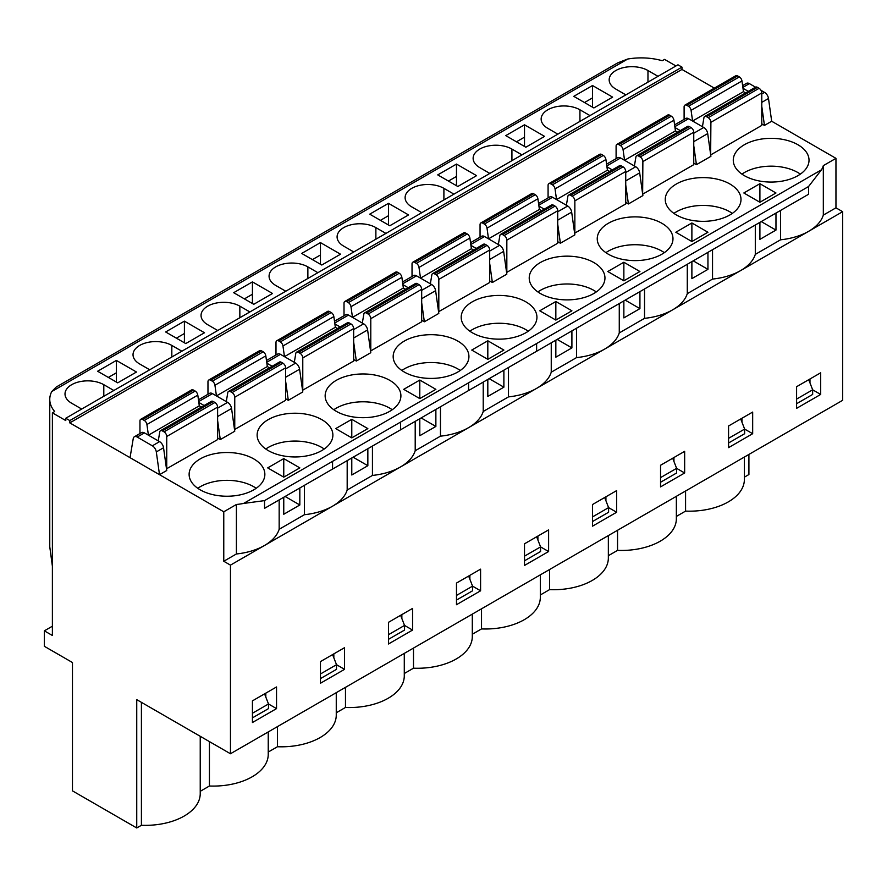 <?xml version="1.0" encoding="UTF-8"?>
<svg xmlns="http://www.w3.org/2000/svg" width="887" height="887" viewBox="0 0 887 887"><rect width="100%" height="100%" fill="white"/><g stroke="black" fill="none" stroke-linecap="round" stroke-linejoin="round"><path stroke-width="1.33" d="M417.345 283.707L366.464 313.089A3.792 2.184 -120 0 0 364.568 312.9L415.449 283.518A3.792 2.184 60 0 1 417.345 283.707L418.997 284.66A3.792 2.184 60 0 1 421.68 289.306L421.68 321.77L370.555 351.008M404.272 372.019A37.875 21.865 0 0 0 445.54 376.753A37.875 21.865 0 0 0 468.924 356.552A37.875 21.865 0 0 0 431.049 334.687A37.875 21.865 0 0 0 393.174 356.552A37.875 21.865 0 0 0 404.272 372.019M485.366 244.435L434.486 273.817A3.792 2.184 -120 0 0 432.59 273.628L483.47 244.247A3.792 2.184 60 0 1 485.366 244.435L487.018 245.389A3.792 2.184 60 0 1 489.691 250.034L489.691 282.498L438.577 311.736M472.283 332.747A37.875 21.865 0 0 0 513.562 337.492A37.875 21.865 0 0 0 536.934 317.291A37.875 21.865 0 0 0 499.071 295.426A37.875 21.865 0 0 0 461.196 317.291A37.875 21.865 0 0 0 472.283 332.747M489.691 280.957L492.374 282.498L506.832 274.15L503.639 251.398L489.691 259.459M555.839 301.513L539.773 310.794L555.839 320.074L571.904 310.794L555.839 301.513L555.839 320.074M608.327 254.203A37.875 21.865 0 0 0 649.606 258.949A37.875 21.865 0 0 0 672.978 238.747A37.875 21.865 0 0 0 635.103 216.883A37.875 21.865 0 0 0 597.239 238.747A37.875 21.865 0 0 0 608.327 254.203M621.399 165.891L570.518 195.273A3.792 2.184 -120 0 0 568.634 195.085L619.514 165.703A3.792 2.184 -120 0 1 621.399 165.891L623.062 166.845A3.792 2.184 -120 0 1 625.734 171.49L625.734 203.955L574.621 233.192M557.712 241.685L560.396 243.226L574.854 234.878L571.66 212.126L557.712 220.187M623.86 262.242L607.795 271.522L623.86 280.802L639.926 271.522L623.86 262.242L623.86 280.802M625.734 180.915L639.682 172.854L642.875 195.606L628.417 203.955L625.734 202.413M675.816 232.25L691.882 222.97L707.948 232.25L691.882 241.53L675.816 232.25M743.838 192.978L759.904 183.698L775.97 192.978L759.904 202.258L743.838 192.978M729.912 184.008A37.875 21.865 180 0 1 741 199.475A37.875 21.865 180 0 1 703.125 221.34A37.875 21.865 180 0 1 665.261 199.475A37.875 21.865 180 0 1 688.634 179.274A37.875 21.865 180 0 1 729.912 184.008M797.923 144.736A37.875 21.865 180 0 1 809.022 160.203A37.875 21.865 180 0 1 771.147 182.068A37.875 21.865 180 0 1 733.272 160.203A37.875 21.865 180 0 1 756.655 140.002A37.875 21.865 180 0 1 797.923 144.736M702.426 126.708L703.923 117.76A3.792 2.184 60 0 1 704.666 116.541A3.792 2.184 60 0 1 706.562 116.729L708.214 117.683A3.792 2.184 60 0 1 710.897 122.317L710.653 154.66M710.897 154.793L761.778 125.411L761.778 92.947A3.792 2.184 -120 0 0 759.095 88.312L708.214 117.683M761.778 123.87L764.45 125.411L771.679 121.242L835.953 158.352L823.324 165.636L823.324 215.109A53.02 30.613 180 0 1 808.645 231.319A53.02 30.613 180 0 1 780.56 239.8L755.303 254.381A53.02 30.613 180 0 1 740.623 270.59L604.579 349.134A53.02 30.613 0 0 0 619.27 332.924L644.527 318.344A53.02 30.613 0 0 0 672.601 309.862A53.02 30.613 180 0 0 687.281 293.652L712.538 279.072L712.538 249.702M693.756 163.141L696.428 164.683L710.897 156.334L707.704 133.593A5.677 3.282 -120 0 0 703.746 127.473L688.589 118.714A5.677 3.282 -120 0 0 685.74 118.437L674.597 124.879M634.405 165.98L635.901 157.032A3.792 2.184 60 0 1 636.644 155.813A3.792 2.184 60 0 1 638.54 156.001L640.192 156.955A3.792 2.184 60 0 1 642.875 161.589L642.643 193.92M642.875 194.065L693.756 164.683L693.756 132.218A3.792 2.184 -120 0 0 691.073 127.584L640.192 156.955M540.305 293.475A37.875 21.865 0 0 0 581.584 298.22A37.875 21.865 0 0 0 604.956 278.019A37.875 21.865 0 0 0 567.092 256.155A37.875 21.865 0 0 0 529.217 278.019A37.875 21.865 0 0 0 540.305 293.475M553.388 205.163L502.497 234.545A3.792 2.184 -120 0 0 500.612 234.356L551.492 204.975A3.792 2.184 60 0 1 553.388 205.163L555.04 206.117A3.792 2.184 60 0 1 557.712 210.762L557.712 243.226L506.599 272.464M69.796 422.888L223.768 511.788L223.768 561.26L230.465 565.13L230.465 753.75L136.742 699.643L136.742 827.97L72.468 790.86L72.468 662.534L44.35 646.301L44.35 630.845L52.388 635.48L52.388 412.832L65.771 420.571L65.771 418.243L69.796 420.571L69.796 422.888L681.97 69.441L714.334 88.135M223.768 511.788L236.397 504.492L236.397 553.976A53.02 30.613 0 0 0 264.481 545.494L604.579 349.134A53.02 30.613 0 0 1 576.506 357.616L576.506 328.234M536.613 343.535L808.589 186.514L808.567 194.264L740.623 233.492A53.02 30.613 -0 0 1 740.545 233.525L604.657 311.991A53.02 30.613 180 0 1 604.579 312.024L536.635 351.263L536.613 343.524L536.557 351.296L468.613 390.524L468.591 382.796L468.536 390.568L400.591 429.796L400.569 422.068L400.514 429.84L332.57 469.068L332.558 461.34L332.503 469.112L264.548 508.34L264.537 500.612L243.581 503.45A53.02 30.613 180 0 1 236.397 504.492M808.589 186.492L821.506 169.783A53.02 30.613 -0 0 0 823.324 165.636M421.68 320.229L424.352 321.77L438.81 313.421L435.617 290.67L421.68 298.719M487.817 340.785L471.751 350.066L487.817 359.335L503.883 350.066L487.817 340.785L487.817 359.335M336.251 411.291A37.875 21.865 0 0 0 377.518 416.025A37.875 21.865 0 0 0 400.902 395.824A37.875 21.865 0 0 0 363.027 373.959A37.875 21.865 0 0 0 325.152 395.824A37.875 21.865 0 0 0 336.251 411.291M349.323 322.979L298.442 352.35A3.792 2.184 -120 0 0 296.546 352.172L347.427 322.79A3.792 2.184 60 0 1 349.323 322.979L350.975 323.932A3.792 2.184 60 0 1 353.658 328.567L353.658 361.042L302.534 390.28M281.301 362.251L230.42 391.622A3.792 2.184 -120 0 0 228.524 391.444L279.405 362.062A3.792 2.184 60 0 1 281.301 362.251L282.953 363.204A3.792 2.184 60 0 1 285.636 367.839L285.636 400.314L234.512 429.552M268.229 450.563A37.875 21.865 0 0 0 309.496 455.297A37.875 21.865 0 0 0 332.88 435.096A37.875 21.865 0 0 0 295.005 413.231A37.875 21.865 0 0 0 257.13 435.096A37.875 21.865 0 0 0 268.229 450.563M351.784 419.329L335.707 428.609L351.784 437.879L367.85 428.609L351.784 419.329L351.784 437.879M285.636 398.762L288.308 400.314L302.777 391.965L299.584 369.214L285.636 377.263M200.207 489.835A37.875 21.865 0 0 0 241.475 494.569A37.875 21.865 0 0 0 264.858 474.368A37.875 21.865 0 0 0 226.983 452.503A37.875 21.865 0 0 0 189.119 474.368A37.875 21.865 0 0 0 200.207 489.835M213.279 401.523L162.399 430.894A3.792 2.184 -120 0 0 160.503 430.705L211.383 401.334A3.792 2.184 60 0 1 213.279 401.523L214.931 402.476A3.792 2.184 60 0 1 217.614 407.111L217.614 439.586L166.501 468.824M159.582 441.637L144.426 432.889L137.197 437.058A5.677 3.282 -120 0 0 134.347 436.781A5.677 3.282 -120 0 0 133.238 438.61L130.045 457.67L159.505 474.678L166.734 470.509L163.541 447.758L156.312 451.926A5.677 3.282 -120 0 0 152.353 445.817L159.582 441.637A5.677 3.282 60 0 1 163.541 447.758M217.614 438.034L220.286 439.586L234.756 431.237L231.562 408.486L217.614 416.535M283.762 458.601L267.697 467.881L283.762 477.151L299.828 467.881L283.762 458.601L283.762 477.151M353.658 359.49L356.33 361.042L370.788 352.693L367.606 329.942L353.658 337.991M419.795 380.057L403.729 389.338L419.795 398.607L435.872 389.338L419.795 380.057L419.795 398.607M524.505 543.798L548.609 529.883L548.609 551.526L524.505 565.44L524.505 543.798M537.899 539.983L537.899 536.058M536.657 536.779L540.571 546.891L524.505 556.16L524.505 560.806L540.571 551.526L540.571 546.891L548.609 551.526M592.527 516.888L608.593 507.619L608.593 512.254L592.527 521.534L592.527 516.888M604.679 497.507L608.593 507.619L616.631 512.254L592.527 526.168L592.527 504.526L616.631 490.611L616.631 512.254M596.297 291.934A37.875 21.865 0 0 0 593.869 290.382A37.875 21.865 0 0 0 537.877 291.934A37.875 21.865 0 0 1 596.297 291.934M605.921 500.712L605.921 496.798M480.843 222.936L531.723 193.566A3.792 2.184 60 0 1 533.608 193.754L482.728 223.125A3.792 2.184 -120 0 0 480.843 222.936A3.792 2.184 -120 0 0 480.055 224.677L480.055 237.195M482.728 223.125L484.38 224.078L535.26 194.708A3.792 2.184 60 0 1 537.899 198.788L539.407 209.465L488.515 238.836L487.018 228.159A3.792 2.184 -120 0 0 484.38 224.078M533.608 193.754L535.26 194.708M539.407 209.465L541.558 210.707M498.361 244.524L499.869 235.576A3.792 2.184 -120 0 1 500.612 234.356M502.497 234.545L504.16 235.498L555.04 206.117M506.832 272.608L506.832 240.133A3.792 2.184 -120 0 0 504.16 235.498M619.27 303.554L619.27 332.924M481.519 608.815L481.519 628.916A54.916 31.699 180 0 0 540.327 597.295L540.327 574.865M453.944 194.142L443.899 188.343A22.718 13.117 0 0 0 419.141 185.494A22.718 13.117 0 0 0 405.115 197.613A22.718 13.117 0 0 0 411.768 206.893L421.813 212.692M52.388 412.832L54.684 411.513A47.344 27.331 0 0 1 49.761 399.383A47.344 27.331 0 0 1 51.745 391.555L627.708 59.03A47.344 27.331 180 0 1 662.267 60.726L664.563 59.396L675.949 65.971M472.305 614.137L472.305 636.567A54.916 31.699 180 0 1 413.497 668.188L404.284 673.51M404.284 653.409L404.284 675.839A54.916 31.699 180 0 1 345.475 707.46L336.262 712.771M336.262 692.669L336.262 715.099A54.916 31.699 180 0 1 277.454 746.732L268.24 752.043M268.24 731.941L268.24 754.371A54.916 31.699 180 0 1 209.432 786.004L200.229 791.315M200.229 736.299L200.229 793.643A54.916 31.699 180 0 1 141.41 825.276L136.742 827.97M748.916 454.432L748.916 474.534L744.381 477.151M685.573 490.999L685.573 511.1A54.916 31.699 -0 0 0 744.381 479.479L744.381 457.049M685.573 511.1L676.36 516.422M617.552 530.271L617.552 550.372A54.916 31.699 -0 0 0 676.36 518.751L676.36 496.321M617.552 550.372L608.349 555.694M608.349 535.593L608.349 558.023A54.916 31.699 180 0 1 549.541 589.644L540.327 594.966M472.305 634.238L481.519 628.916M69.796 420.571L681.97 67.124L681.97 69.441M65.771 418.243L677.956 64.806L681.97 67.124M627.708 59.03L617.773 62.844L56.214 387.054L51.745 391.555M574.854 233.336L574.854 200.861A3.792 2.184 -120 0 0 572.17 196.227L623.062 166.845M570.518 195.273L572.17 196.227M568.634 195.085A3.792 2.184 -120 0 0 567.88 196.304L566.383 205.252M601.63 154.482L550.749 183.853A3.792 2.184 -120 0 0 548.853 183.664L599.745 154.294A3.792 2.184 -120 0 1 601.63 154.482L603.282 155.436A3.792 2.184 -120 0 1 605.921 159.516L555.04 188.887L556.537 199.564L607.418 170.193L609.58 171.435M555.04 188.887A3.792 2.184 -120 0 0 552.401 184.806L603.282 155.436M550.749 183.853L552.401 184.806M548.853 183.664A3.792 2.184 -120 0 0 548.077 185.405L548.077 197.923M557.712 211.782L567.702 206.017A5.677 3.282 60 0 1 571.66 212.126M693.224 260.856L707.948 269.36L707.948 252.351M707.948 269.36L691.882 278.629L691.882 261.632M687.281 264.282L687.281 293.652M706.562 116.729L757.443 87.347A3.792 2.184 -120 0 0 755.547 87.17L704.666 116.541M684.11 119.379L684.11 106.861A3.792 2.184 60 0 1 684.897 105.132A3.792 2.184 60 0 1 686.793 105.309L688.445 106.274A3.792 2.184 60 0 1 691.084 110.343L692.581 121.02L743.461 91.649L745.623 92.902M686.793 105.309L737.674 75.938A3.792 2.184 -120 0 0 735.778 75.75L684.897 105.132M592.527 107.172L592.527 97.892L584.5 102.537M664.319 252.662A37.875 21.865 0 0 0 605.899 252.662A37.875 21.865 0 0 1 664.319 252.662M780.56 210.43L780.56 239.8M230.465 753.75L842.65 400.314L842.65 211.683L740.623 270.59A53.02 30.613 180 0 1 712.538 279.072M456.483 604.712L456.483 583.069L480.588 569.155L480.588 590.797L456.483 604.712M660.549 465.254L684.653 451.339L684.653 472.982L660.549 486.896L660.549 465.254M820.686 394.438L820.686 372.795L796.593 386.71L796.593 408.353L820.686 394.438L812.658 389.803L812.658 394.438L796.593 403.718L796.593 399.083L812.658 389.803L808.733 379.691M752.675 433.71L752.675 412.067L728.571 425.982L728.571 447.625L752.675 433.71L744.636 429.075L744.636 433.71L728.571 442.99L728.571 438.344L744.636 429.075L740.712 418.963M230.465 565.13L264.481 545.494A53.02 30.613 0 0 0 279.161 529.284L304.418 514.704A53.02 30.613 0 0 0 332.503 506.222A53.02 30.613 0 0 0 347.183 490.012L372.44 475.432A53.02 30.613 0 0 0 400.514 466.95A53.02 30.613 0 0 0 415.205 450.74L440.462 436.16A53.02 30.613 0 0 0 468.536 427.678A53.02 30.613 0 0 0 483.227 411.468L508.484 396.888A53.02 30.613 0 0 0 536.557 388.406A53.02 30.613 0 0 0 551.248 372.196L576.506 357.616M388.473 622.33L412.566 608.415L412.566 630.069L388.473 643.984L388.473 622.33M320.451 683.256L320.451 661.602L344.544 647.687L344.544 669.341L320.451 683.256M252.429 700.874L276.533 686.959L276.533 708.613L252.429 722.528L252.429 700.874M528.275 331.206A37.875 21.865 0 0 0 525.847 329.654A37.875 21.865 0 0 0 469.855 331.206A37.875 21.865 0 0 1 528.275 331.206M412.821 262.208L463.701 232.837A3.792 2.184 60 0 1 465.597 233.026L414.717 262.397A3.792 2.184 -120 0 0 412.821 262.208A3.792 2.184 -120 0 0 412.034 263.949L412.034 276.467M414.717 262.397L416.369 263.35L467.249 233.98A3.792 2.184 60 0 1 469.888 238.06L471.385 248.737L420.505 278.108L418.997 267.43A3.792 2.184 -120 0 0 416.369 263.35M465.597 233.026L467.249 233.98M471.385 248.737L473.536 249.979M430.35 283.796L431.847 274.848A3.792 2.184 -120 0 1 432.59 273.628M434.486 273.817L436.138 274.77L487.018 245.389M438.81 311.88L438.81 279.405A3.792 2.184 -120 0 0 436.138 274.77M413.497 648.087L413.497 668.188M49.761 399.383L49.761 546.769L52.388 566.205M162.399 430.894L164.051 431.847L214.931 402.476M256.199 488.282A37.875 21.865 0 0 0 197.779 488.282A37.875 21.865 0 0 1 256.199 488.282M193.51 390.103L142.63 419.484A3.792 2.184 -120 0 0 140.734 419.296L191.614 389.925A3.792 2.184 60 0 1 193.51 390.103L195.162 391.056A3.792 2.184 60 0 1 197.801 395.136L199.298 405.814L201.46 407.066M197.801 395.136L146.92 424.518A3.792 2.184 -120 0 0 144.282 420.438L195.162 391.056M223.768 561.26L236.397 553.976M265.812 697.071L265.812 693.146M166.734 468.957L166.734 436.493A3.792 2.184 -120 0 0 164.051 431.847M140.734 419.296A3.792 2.184 -120 0 0 139.958 421.026L139.958 433.543M159.505 474.678L156.312 451.926M137.197 437.058L152.353 445.817M199.298 405.814L148.417 435.195L146.92 424.518M264.57 693.867L268.495 703.968L252.429 713.248L252.429 717.882L268.495 708.613L268.495 703.968L276.533 708.613M141.41 702.338L141.41 825.276M160.503 430.705A3.792 2.184 -120 0 0 159.76 431.925L158.263 440.883M142.63 419.484L144.282 420.438M217.614 408.142L227.604 402.365A5.677 3.282 60 0 1 231.562 408.486M113.846 390.491L103.801 384.692A22.718 13.117 0 0 0 79.043 381.853A22.718 13.117 0 0 0 65.006 393.972A22.718 13.117 0 0 0 71.67 403.252L81.704 409.051M227.604 402.365L212.448 393.617L198.699 401.545M204.143 405.514L198.832 402.454M108.358 377.43L116.385 372.795L116.385 382.064M198.455 399.771L209.598 393.34A5.677 3.282 60 0 1 212.448 393.617M220.286 439.586L217.614 420.505M234.756 429.685L234.756 397.221A3.792 2.184 -120 0 0 232.072 392.586L282.953 363.204M230.42 391.622L232.072 392.586M228.524 391.444A3.792 2.184 -120 0 0 227.782 392.664L226.285 401.611M261.532 350.842L210.651 380.213A3.792 2.184 -120 0 0 208.755 380.024L259.636 350.653A3.792 2.184 60 0 1 261.532 350.842L263.184 351.795A3.792 2.184 60 0 1 265.823 355.864L214.942 385.246L216.439 395.924L267.32 366.542L269.482 367.795M214.942 385.246A3.792 2.184 -120 0 0 212.303 381.166L263.184 351.795M210.651 380.213L212.303 381.166M208.755 380.024A3.792 2.184 -120 0 0 207.968 381.754L207.968 394.272M116.385 360.421L136.476 372.019L117.727 382.84L97.637 371.243L116.385 360.421L116.385 372.795M149.726 369.779L139.68 363.98A22.718 13.117 0 0 1 133.028 354.7A22.718 13.117 0 0 1 147.054 342.582A22.718 13.117 0 0 1 171.823 345.431L171.823 357.017M209.432 741.61L209.432 786.004M332.592 654.595L336.517 664.696L320.451 673.976L320.451 678.61L336.517 669.341L336.517 664.696L344.544 669.341M299.828 487.972L299.828 504.98L283.762 514.26L283.762 497.252M279.161 499.902L279.161 529.284M304.418 485.322L304.418 514.704M299.828 504.98L285.093 496.476M489.691 251.054L499.68 245.289A5.677 3.282 60 0 1 503.639 251.398M385.923 233.414L375.877 227.615A22.718 13.117 0 0 0 351.119 224.766A22.718 13.117 0 0 0 337.093 236.884A22.718 13.117 0 0 0 343.746 246.165L353.791 251.963M499.68 245.289L484.524 236.53L470.786 244.468M476.219 248.438L470.908 245.366M380.434 220.342L388.473 215.707L388.473 224.988M470.531 242.683L481.685 236.252A5.677 3.282 60 0 1 484.524 236.53M492.374 282.498L489.691 263.417M388.473 203.334L408.552 214.931L389.803 225.753L369.724 214.166L388.473 203.334L388.473 215.707M571.904 330.895L571.904 347.904L555.839 357.173L555.839 340.164M551.248 342.825L551.248 372.196M571.904 347.904L557.18 339.399M618.771 144.581L669.652 115.21A3.792 2.184 -120 0 0 667.756 115.022L616.875 144.404A3.792 2.184 60 0 1 618.771 144.581L620.423 145.535A3.792 2.184 60 0 1 623.062 149.615L624.559 160.292L675.439 130.921L677.601 132.163M669.652 115.21L671.304 116.164L620.423 145.535M623.062 149.615L673.943 120.244A3.792 2.184 -120 0 0 671.304 116.164M673.943 120.244L675.439 130.921M638.54 156.001L689.421 126.619A3.792 2.184 -120 0 0 687.525 126.431L636.644 155.813M689.421 126.619L691.073 127.584M741.953 418.254L741.953 422.168M644.527 288.974L644.527 318.344M521.966 154.87L511.921 149.071A22.718 13.117 0 0 0 487.163 146.222A22.718 13.117 0 0 0 473.126 158.352A22.718 13.117 0 0 0 479.789 167.621L489.824 173.42M761.234 221.584L775.97 230.088L775.97 213.08M775.97 230.088L759.904 239.368L759.904 222.36M755.303 225.01L755.303 254.381M729.912 211.838A37.875 21.865 180 0 1 732.34 213.39A37.875 21.865 180 0 0 729.912 211.838A37.875 21.865 180 0 0 673.92 213.39A37.875 21.865 180 0 1 729.912 211.838M742.862 87.381L749.371 83.622A5.677 3.282 -120 0 0 746.532 83.345L742.619 85.607M749.371 83.622L755.536 87.181M761.013 90.341L764.539 92.37L761.778 93.967M771.679 121.242L768.497 98.49A5.677 3.282 -120 0 0 764.539 92.37M797.923 172.566A37.875 21.865 180 0 1 800.362 174.118A37.875 21.865 180 0 0 797.923 172.566A37.875 21.865 180 0 0 741.931 174.118A37.875 21.865 180 0 1 797.923 172.566M589.988 115.598L579.943 109.8L579.943 121.397M672.701 458.235L676.615 468.347L676.615 472.982L660.549 482.262L660.549 477.616L676.615 468.347L684.653 472.982M623.86 300.893L623.86 317.901L639.926 308.632L625.202 300.128M639.926 308.632L639.926 291.623M737.674 75.938L739.326 76.892L688.445 106.274M691.084 110.343L741.964 80.972A3.792 2.184 -120 0 0 739.326 76.892M741.964 80.972L743.461 91.649M757.443 87.347L759.095 88.312M625.734 184.873L628.417 203.955M612.263 169.894L606.952 166.823M524.505 146.444L524.505 124.801L544.596 136.387L525.847 147.22L505.767 135.622L524.505 124.801M639.682 172.854A5.677 3.282 -120 0 0 635.724 166.745L620.567 157.986A5.677 3.282 -120 0 0 617.729 157.709L606.575 164.15M560.396 243.226L557.712 224.145M544.241 209.166L538.93 206.094M437.746 174.894L457.825 186.481L476.574 175.659L456.483 164.073L437.746 174.894M616.099 158.651L616.099 146.133A3.792 2.184 60 0 1 616.875 144.404M538.553 203.422L549.707 196.981A5.677 3.282 60 0 1 552.546 197.258L538.797 205.196M605.921 159.516L607.418 170.193M456.483 185.716L456.483 164.073M680.285 130.622L674.974 127.551M748.295 91.35L742.984 88.29M567.702 206.017L552.546 197.258M809.975 378.982L809.975 382.896M673.943 457.526L673.943 461.44M448.456 181.07L456.483 176.435M524.505 137.163L516.478 141.798M658.01 76.326L647.965 70.528L647.965 82.125M625.867 94.876L615.822 89.077A22.718 13.117 180 0 1 609.169 79.808A22.718 13.117 180 0 1 623.195 67.689A22.718 13.117 180 0 1 647.965 70.528M557.845 134.148L547.811 128.349A22.718 13.117 180 0 1 541.148 119.08A22.718 13.117 180 0 1 555.173 106.95A22.718 13.117 180 0 1 579.943 109.8M592.527 85.529L573.778 96.35L593.869 107.948L612.618 97.126L592.527 85.529L592.527 97.892M835.953 158.352L835.953 207.824L823.324 215.109M693.756 145.601L696.428 164.683M761.778 106.329L764.45 125.411M759.904 202.258L759.904 183.698M691.882 241.53L691.882 222.97M549.541 569.543L549.541 589.644M835.953 207.824L842.65 211.683M508.484 367.506L508.484 396.888M181.868 351.219L171.823 345.431M217.747 330.507L207.702 324.709A22.718 13.117 0 0 1 201.05 315.428A22.718 13.117 0 0 1 215.075 303.31A22.718 13.117 0 0 1 239.845 306.159L239.845 317.746M249.879 311.958L239.845 306.159M285.769 291.235L275.724 285.437A22.718 13.117 0 0 1 269.071 276.156A22.718 13.117 0 0 1 283.097 264.038A22.718 13.117 0 0 1 307.867 266.887L307.867 278.485M317.901 272.686L307.867 266.887M320.451 242.606L340.53 254.203L321.781 265.025L301.702 253.427L320.451 242.606L320.451 254.979L312.412 259.614M184.407 321.149L204.487 332.747L185.749 343.568L165.658 331.971L184.407 321.149L184.407 333.523L176.369 338.158M252.429 281.878L272.509 293.475L253.771 304.296L233.68 292.699L252.429 281.878L252.429 294.251L244.391 298.886M44.35 630.845L52.388 626.2M388.473 634.704L404.539 625.424L404.539 630.069L388.473 639.339L388.473 634.704M400.614 615.323L404.539 625.424L412.566 630.069M392.242 409.739A37.875 21.865 0 0 0 333.811 409.739A37.875 21.865 0 0 1 392.242 409.739M401.855 618.527L401.855 614.602M329.554 311.57L278.673 340.941A3.792 2.184 -120 0 0 276.777 340.752L327.658 311.381A3.792 2.184 60 0 1 329.554 311.57L331.206 312.523A3.792 2.184 60 0 1 333.845 316.592L335.341 327.281L284.461 356.652L282.964 345.974A3.792 2.184 -120 0 0 280.325 341.894L331.206 312.523M276.777 340.752A3.792 2.184 -120 0 0 275.99 342.482L275.99 355M278.673 340.941L280.325 341.894M335.341 327.281L337.503 328.523M294.307 362.339L295.803 353.392A3.792 2.184 -120 0 1 296.546 352.172M298.442 352.35L300.094 353.314L350.975 323.932M302.777 390.413L302.777 357.949A3.792 2.184 -120 0 0 300.094 353.314M285.636 368.87L295.626 363.093A5.677 3.282 60 0 1 299.584 369.214M295.626 363.093L280.458 354.345L266.721 362.284M272.154 366.253L266.854 363.182M266.477 360.499L277.62 354.068A5.677 3.282 60 0 1 280.458 354.345M351.784 457.98L351.784 474.988L367.85 465.708L353.115 457.204M277.454 726.63L277.454 746.732M288.308 400.314L285.636 381.233M367.85 465.708L367.85 448.7M184.407 342.792L184.407 333.523M415.205 421.358L415.205 450.74M372.44 446.05L372.44 475.432M333.834 657.799L333.834 653.874M265.823 355.864L267.32 366.542M347.183 460.63L347.183 490.012M324.221 449.01A37.875 21.865 0 0 0 321.781 447.469A37.875 21.865 0 0 0 265.79 449.01A37.875 21.865 0 0 1 324.221 449.01M134.347 436.781L141.587 432.601A5.677 3.282 60 0 1 144.426 432.889M421.68 290.326L431.67 284.561A5.677 3.282 60 0 1 435.617 290.67M431.67 284.561L416.502 275.802L402.765 283.74M408.197 287.71L402.886 284.638M402.51 281.955L413.664 275.524A5.677 3.282 60 0 1 416.502 275.802M487.817 379.436L487.817 396.445L503.883 387.175L489.158 378.671M320.451 264.259L320.451 254.979M503.883 387.175L503.883 370.167M424.352 321.77L421.68 302.689M468.635 576.051L472.56 586.152L472.56 590.797L456.483 600.078L456.483 595.432L472.56 586.152L480.588 590.797M469.877 579.255L469.877 575.33M397.576 272.298L346.695 301.669A3.792 2.184 -120 0 0 344.799 301.48L395.68 272.109A3.792 2.184 60 0 1 397.576 272.298L399.228 273.251A3.792 2.184 60 0 1 401.866 277.321L403.363 288.009L405.525 289.251M483.227 382.097L483.227 411.468M440.462 406.778L440.462 436.16M460.264 370.478A37.875 21.865 0 0 0 401.833 370.478A37.875 21.865 0 0 1 457.825 368.925A37.875 21.865 0 0 1 460.264 370.478M370.788 351.141L370.788 318.677A3.792 2.184 -120 0 0 368.116 314.042L418.997 284.66M366.464 313.089L368.116 314.042M364.568 312.9A3.792 2.184 -120 0 0 363.825 314.12L362.328 323.068M403.363 288.009L352.483 317.38L350.986 306.702A3.792 2.184 -120 0 0 348.347 302.622L399.228 273.251M346.695 301.669L348.347 302.622M344.012 315.739L344.012 303.221A3.792 2.184 -120 0 1 344.799 301.48M345.475 687.358L345.475 707.46M353.658 329.598L363.648 323.822A5.677 3.282 60 0 1 367.606 329.942M363.648 323.822L348.48 315.073L334.743 323.012M340.176 326.981L334.865 323.91M334.488 321.227L345.642 314.796A5.677 3.282 60 0 1 348.48 315.073M419.795 418.708L419.795 435.717L435.872 426.436L421.137 417.943M252.429 303.531L252.429 294.251M435.872 426.436L435.872 409.439M356.33 361.042L353.658 341.961M821.506 169.783L243.581 503.45M537.899 198.788L487.018 228.159M557.712 210.762L506.832 240.133M443.899 188.343L443.899 199.941M642.875 161.589L693.756 132.218M264.537 500.623L332.503 461.384M332.558 461.351L400.514 422.112M400.569 422.079L468.536 382.84M468.591 382.807L536.557 343.568M469.888 238.06L418.997 267.43M489.691 250.034L438.81 279.405M217.614 407.111L166.734 436.493M103.801 384.692L103.801 396.289M375.877 227.615L375.877 239.213M511.921 149.071L511.921 160.669M710.897 122.317L761.778 92.947M606.819 165.924L620.567 157.986M674.841 126.653L688.589 118.714M703.746 127.473L693.756 133.238M693.756 141.643L707.704 133.593M761.778 102.371L768.497 98.49M635.724 166.745L625.734 172.51M625.734 171.49L574.854 200.861M333.845 316.592L282.964 345.974M353.658 328.567L302.777 357.949M285.636 367.839L234.756 397.221M421.68 289.306L370.788 318.677M401.866 277.321L350.986 306.702"/></g></svg>
